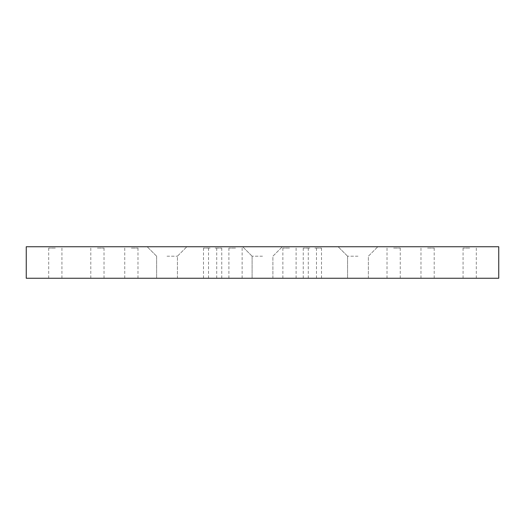<?xml version="1.0" encoding="UTF-8"?>
<svg xmlns="http://www.w3.org/2000/svg" width="525" height="525" viewBox="0 0 525 525"><rect width="100%" height="100%" fill="white"/><g stroke="black" fill="none" stroke-linecap="round" stroke-linejoin="round"><path stroke-width="0.39" stroke-dasharray="2.62 1.97" d="M289.485 246.75L281.531 246.75L289.485 246.75M289.485 248.089L282.87 248.089L289.485 248.089M289.485 278.25L282.87 278.25L289.485 278.25M314.888 246.75L306.935 246.75L314.888 246.75M314.888 248.089L321.503 248.089L314.888 248.089M314.888 278.25L321.503 278.25L314.888 278.25M309.862 246.75L301.908 246.75L309.862 246.75M309.862 248.089L303.247 248.089L309.862 248.089M309.862 278.25L303.247 278.25L309.862 278.25M131.375 246.75L123.421 246.75L131.375 246.75M131.375 248.089L137.99 248.089L131.375 248.089M131.375 278.25L137.99 278.25L131.375 278.25M97.414 246.75L89.46 246.75L97.414 246.75M97.414 248.089L104.029 248.089L97.414 248.089M97.414 278.25L104.029 278.25L97.414 278.25M55.309 246.75L47.355 246.75L55.309 246.75M55.309 248.089L48.694 248.089L55.309 248.089M55.309 278.25L48.694 278.25L55.309 278.25M235.515 246.75L227.561 246.75L235.515 246.75M235.515 248.089L228.9 248.089L235.515 248.089M235.515 278.25L228.9 278.25L235.515 278.25M210.112 246.75L202.158 246.75L210.112 246.75M210.112 248.089L203.497 248.089L210.112 248.089M210.112 278.25L203.497 278.25L210.112 278.25M215.138 246.75L207.185 246.75L215.138 246.75M215.138 248.089L221.753 248.089L215.138 248.089M215.138 278.25L221.753 278.25L215.138 278.25M393.625 246.75L401.579 246.75L393.625 246.75M393.625 248.089L400.24 248.089L393.625 248.089M393.625 278.25L400.24 278.25L393.625 278.25M427.586 246.75L435.54 246.75L427.586 246.75M427.586 248.089L434.201 248.089L427.586 248.089M427.586 278.25L434.201 278.25L427.586 278.25M469.691 246.75L461.738 246.75L469.691 246.75M469.691 248.089L463.076 248.089L469.691 248.089M469.691 278.25L463.076 278.25L469.691 278.25M498.75 246.75L26.25 246.75M262.5 256.2L252.105 256.2L262.5 256.2M498.75 278.25L26.25 278.25M357.978 246.75L338.133 246.75L357.978 246.75M357.978 256.2L347.583 256.2L357.978 256.2M357.978 278.25L347.583 278.25L357.978 278.25M167.022 246.75L186.867 246.75L167.022 246.75M167.022 256.2L177.417 256.2L167.022 256.2M167.022 278.25L177.417 278.25L167.022 278.25M262.5 246.75L282.345 246.75L262.5 246.75M282.87 278.25L282.87 248.089L281.531 246.75M308.273 278.25L308.273 248.089L306.935 246.75M303.247 278.25L303.247 248.089L301.908 246.75M124.76 278.25L124.76 248.089L123.421 246.75M90.799 278.25L90.799 248.089L89.46 246.75M48.694 278.25L48.694 248.089L47.355 246.75M228.9 278.25L228.9 248.089L227.561 246.75M203.497 278.25L203.497 248.089L202.158 246.75M208.523 278.25L208.523 248.089L207.185 246.75M387.01 278.25L387.01 248.089L385.672 246.75M420.971 278.25L420.971 248.089L419.633 246.75M463.076 278.25L463.076 248.089L461.738 246.75M252.105 256.2L242.655 246.75L252.105 256.2L252.105 278.25L252.105 256.2M347.583 256.2L338.133 246.75L347.583 256.2L347.583 278.25L347.583 256.2M156.627 256.2L147.177 246.75L156.627 256.2L156.627 278.25L156.627 256.2M177.417 278.25L177.417 256.2L186.867 246.75L177.417 256.2L177.417 278.25M272.895 278.25L272.895 256.2L282.345 246.75L272.895 256.2L272.895 278.25M368.373 278.25L368.373 256.2L377.823 246.75L368.373 256.2L368.373 278.25M476.306 278.25L476.306 248.089L477.645 246.75M434.201 278.25L434.201 248.089L435.54 246.75M400.24 278.25L400.24 248.089L401.579 246.75M221.753 278.25L221.753 248.089L223.092 246.75M216.727 278.25L216.727 248.089L218.065 246.75M242.13 278.25L242.13 248.089L243.469 246.75M61.924 278.25L61.924 248.089L63.263 246.75M104.029 278.25L104.029 248.089L105.368 246.75M137.99 278.25L137.99 248.089L139.328 246.75M316.477 278.25L316.477 248.089L317.815 246.75M321.503 278.25L321.503 248.089L322.842 246.75M296.1 278.25L296.1 248.089L297.439 246.75"/><path stroke-width="0.79" d="M262.5 278.25L498.75 278.25L498.75 246.75L26.25 246.75L26.25 278.25L262.5 278.25"/></g></svg>
